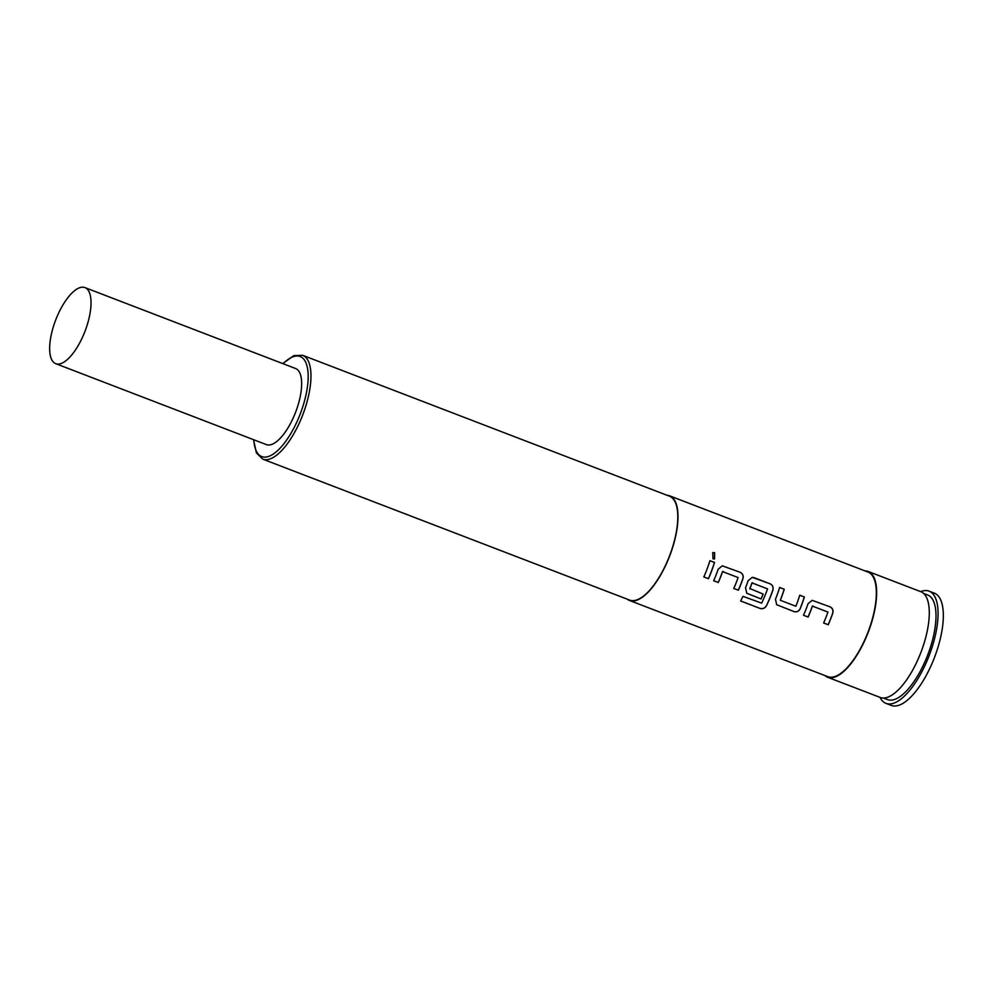 <?xml version="1.0" encoding="UTF-8"?>
<svg xmlns="http://www.w3.org/2000/svg" width="993" height="993" viewBox="0 0 993 993"><rect width="100%" height="100%" fill="white"/><g stroke="black" fill="none" stroke-linecap="round" stroke-linejoin="round"><path stroke-width="1.49" d="M714.55 558.985L714.625 552.654L712.701 552.629L713.024 558.848L714.55 558.985L714.526 552.691L712.651 552.654M55.732 363.674L266.347 444.591A40.75 15.702 -69 0 0 295.964 411.288A40.75 15.702 -69 0 0 295.579 368.515L84.964 287.598A40.75 15.702 -69 0 0 55.347 320.9A40.75 15.702 -69 0 0 55.732 363.674A40.75 15.702 -69 0 0 85.336 330.384A40.75 15.702 -69 0 0 84.964 287.598M262.773 459.151L629.599 600.082A55.62 21.436 -69 0 0 670.014 554.628A55.62 21.436 -69 0 0 669.493 496.227L302.666 355.295A55.62 21.436 111 0 1 303.188 413.696A55.62 21.436 111 0 1 262.773 459.151L256.405 452.932L253.513 439.663M824.798 675.501A56.638 21.821 -69 0 0 827.566 677.226L880.22 697.446A56.638 21.821 -69 0 0 921.38 651.16A56.638 21.821 -69 0 0 920.846 591.704L868.192 571.471A56.638 21.821 -69 0 0 864.99 570.888M827.566 677.226A56.638 21.821 -69 0 0 868.726 630.94A56.638 21.821 -69 0 0 868.192 571.471M883.422 698.029L887.469 699.581A56.03 21.585 -69 0 0 928.17 653.791A56.03 21.585 -69 0 0 927.648 594.968L923.614 593.417M880.009 697.371A60.114 23.162 -69 0 0 886.004 703.379L891.267 705.402A60.114 23.162 -69 0 0 934.934 656.286A60.114 23.162 -69 0 0 934.376 593.181L929.113 591.158A60.114 23.162 -69 0 0 920.635 591.617M886.004 703.379A60.114 23.162 -69 0 0 929.671 654.263A60.114 23.162 -69 0 0 929.113 591.158M627.179 599.139A56.03 21.585 -69 0 0 629.45 600.455L827.79 676.655A56.03 21.585 -69 0 0 868.503 630.865A56.03 21.585 -69 0 0 867.981 572.042L669.642 495.842A56.03 21.585 -69 0 0 667.073 495.296M828.224 624.758A56.03 21.585 -69 0 0 831.526 616.665A56.03 21.585 -69 0 0 832.779 613.178C833.487 610.223 832.568 608.101 830.011 606.822L812.137 600.355L808.054 603.682A56.03 21.585 -69 0 1 806.8 607.17A56.03 21.585 -69 0 1 803.498 615.263L808.103 617.038A56.03 21.585 -69 0 0 811.418 608.932A56.03 21.585 -69 0 0 812.435 606.127L827.939 612.085A56.03 21.585 -69 0 1 826.921 614.89A56.03 21.585 -69 0 1 823.619 622.996L828.162 624.709A55.831 21.511 -69 0 0 832.705 613.165C833.4 610.211 832.482 608.101 829.937 606.822L812.237 600.343M800.209 608.684A56.03 21.585 -69 0 0 801.587 605.159A56.03 21.585 -69 0 0 804.367 596.967L799.762 595.192A56.03 21.585 -69 0 1 796.982 603.384A56.03 21.585 -69 0 1 795.877 606.251L780.361 600.293A56.03 21.585 -69 0 0 781.466 597.426A56.03 21.585 -69 0 0 784.247 589.234L779.642 587.471A56.03 21.585 -69 0 1 776.861 595.663A56.03 21.585 -69 0 1 775.483 599.176L776.663 604.712L793.978 611.601C796.721 612.346 798.806 611.378 800.209 608.684L800.147 608.647A55.831 21.511 -69 0 0 804.28 596.967L799.75 595.229M766.472 605.742A56.03 21.585 -69 0 0 771.635 593.653A56.03 21.585 -69 0 0 772.889 590.165C773.584 587.211 772.666 585.088 770.121 583.81L752.247 577.343L748.163 580.669A56.03 21.585 -69 0 1 746.91 584.157A56.03 21.585 -69 0 1 745.544 587.67L746.724 593.218L761.11 598.978A56.03 21.585 -69 0 0 763.183 594.075L749.914 588.588A56.03 21.585 -69 0 0 751.018 585.733A56.03 21.585 -69 0 0 752.036 582.916L767.539 588.874A56.03 21.585 -69 0 1 766.522 591.691A56.03 21.585 -69 0 1 761.668 603.148L742.975 596.346A56.03 21.585 -69 0 1 740.641 600.988L759.993 608.424C762.748 609.193 764.908 608.299 766.472 605.742L766.422 605.68A55.831 21.511 -69 0 0 772.815 590.152L772.889 590.165M738.382 590.252A56.03 21.585 -69 0 0 741.684 582.146A56.03 21.585 -69 0 0 742.938 578.658C743.645 575.704 742.714 573.582 740.17 572.303L722.296 565.836L718.212 569.163A56.03 21.585 -69 0 1 716.958 572.651A56.03 21.585 -69 0 1 713.657 580.744L718.262 582.519A56.03 21.585 -69 0 0 721.576 574.413A56.03 21.585 -69 0 0 722.594 571.608L738.097 577.566A56.03 21.585 -69 0 1 737.079 580.384A56.03 21.585 -69 0 1 733.765 588.477L738.32 590.19A55.831 21.511 -69 0 0 742.863 578.658C743.558 575.704 742.64 573.582 740.095 572.303L722.395 565.836M708.431 578.745A56.03 21.585 -69 0 0 711.745 570.64A56.03 21.585 -69 0 0 714.526 562.448L709.921 560.685A56.03 21.585 -69 0 1 707.14 568.877A56.03 21.585 -69 0 1 703.826 576.97L708.369 578.696A55.831 21.511 -69 0 0 714.439 562.46L709.908 560.71M629.45 600.455A56.03 21.585 -69 0 0 670.163 554.665A56.03 21.585 -69 0 0 669.642 495.842M808.103 617.038L808.041 616.976A55.831 21.511 -69 0 0 812.348 606.102L812.857 605.904M750.087 589.035L749.839 588.551A55.831 21.511 -69 0 0 751.949 582.903L752.458 582.705M718.262 582.519L718.2 582.469A55.831 21.511 -69 0 0 722.507 571.596L723.016 571.385M703.838 576.945L708.369 578.696M733.777 588.452L738.32 590.19M713.669 580.731L718.2 582.469M740.666 600.939L759.993 608.424M759.943 608.337C762.698 609.119 764.858 608.225 766.422 605.68M772.815 590.152C773.51 587.211 772.591 585.088 770.034 583.81L753.997 577.616M753.91 577.616L752.334 577.343M746.748 593.243L761.11 598.978M761.048 598.928A55.831 21.511 -69 0 0 763.108 594.037M784.247 589.234L779.629 587.496M780.361 600.293L780.287 600.256A55.831 21.511 -69 0 0 784.172 589.246M793.978 611.601L793.916 611.551C796.659 612.309 798.744 611.328 800.147 608.647M776.7 604.737L793.916 611.551M823.619 622.971L828.162 624.709M803.511 615.238L808.041 616.976M253.836 439.787A53.585 20.642 -69 0 0 271.883 454.906A53.585 20.642 -69 0 0 300.68 412.79A53.585 20.642 -69 0 0 306.378 363.91A53.585 20.642 -69 0 0 283.067 363.699M302.666 355.295L293.779 355.655L282.744 363.575"/></g></svg>
